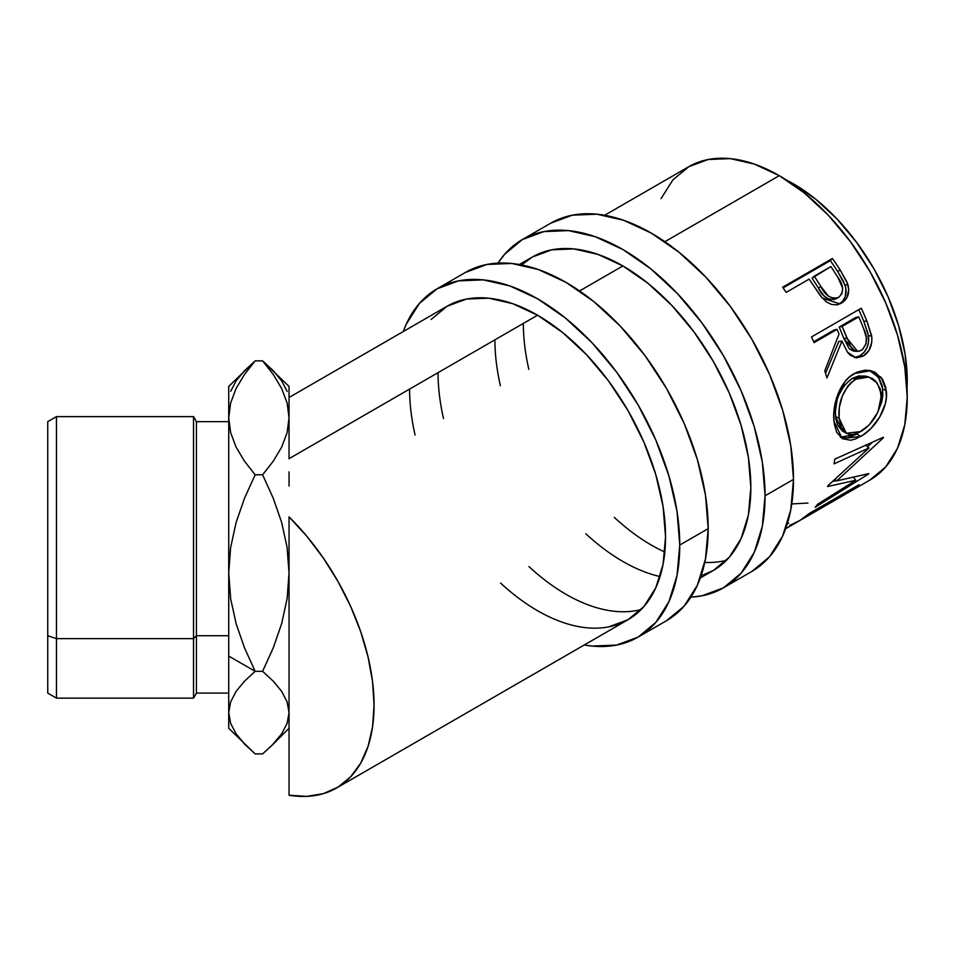 <?xml version="1.0" encoding="UTF-8"?>
<svg xmlns="http://www.w3.org/2000/svg" width="955" height="955" viewBox="0 0 955 955"><rect width="100%" height="100%" fill="white"/><g stroke="black" fill="none" stroke-linecap="round" stroke-linejoin="round"><path stroke-width="1.43" d="M522.337 239.574L504.658 254.245L498.009 263.103A201.075 116.092 60 0 1 522.337 239.574L543.884 231.599L568.476 230.621L595.144 236.673L622.887 249.53L650.618 268.701L677.298 293.448L701.877 322.814L723.424 355.666L741.104 390.762L754.247 426.73L762.329 462.196L765.062 495.8L793.498 479.386A201.075 116.092 -120 0 1 751.86 571.436L769.539 556.765L782.682 535.97L790.776 509.839L793.498 479.386A201.075 116.092 -120 0 0 705.733 277.034A201.075 116.092 -120 0 0 550.784 223.16L522.337 239.574A201.075 116.092 60 0 1 677.298 293.448A201.075 116.092 60 0 1 765.062 495.8L793.498 479.386L790.776 445.782L782.682 410.304L769.539 374.336L751.86 339.252L730.312 306.388L705.733 277.034L679.053 252.287L651.322 233.116L623.579 220.259L596.911 214.195L572.32 215.185L550.784 223.16M750.845 487.599A180.972 104.489 60 0 1 713.361 570.445A180.972 104.489 60 0 1 701.077 575.829L713.361 570.445L729.286 557.243L741.104 538.524L748.386 515.008L750.845 487.599L748.386 457.35L741.104 425.429L729.286 393.054L713.361 361.468L693.975 331.898L671.854 305.469L647.848 283.205L622.887 265.956L597.914 254.376L573.907 248.933L551.787 249.804L532.401 256.99A180.972 104.489 60 0 1 671.854 305.469A180.972 104.489 60 0 1 750.845 487.599M660.024 576.557A180.972 104.489 60 0 1 585.845 533.773M500.396 385.76A180.972 104.489 60 0 1 494.917 339.837M523.352 323.423A180.972 104.489 -120 0 0 528.831 369.334M614.28 517.359A180.972 104.489 -120 0 0 664.823 552.038M704.778 562.411A180.972 104.489 -120 0 0 726.457 560.287M765.062 495.8A201.075 116.092 60 0 1 723.424 587.85A201.075 116.092 60 0 1 690.883 597.162L701.877 595.836L723.424 587.85L741.104 573.179L754.247 552.384L762.329 526.253L765.062 495.8M519.353 264.523L532.401 256.99L521.585 264.941M437.032 288.828L419.352 303.499L406.209 324.294L403.261 331.552A201.075 116.092 60 0 1 437.032 288.828L458.579 280.854L483.158 279.875L509.827 285.927L537.57 298.784L565.312 317.955L591.981 342.702L616.56 372.068L638.107 404.92L655.799 440.004L668.93 475.984L677.023 511.45L679.757 545.054L708.192 528.64A201.075 116.092 -120 0 1 666.542 620.69L684.234 606.019L697.365 585.224L705.459 559.093L708.192 528.64A201.075 116.092 -120 0 0 620.416 326.288A201.075 116.092 -120 0 0 465.467 272.414L437.032 288.828A201.075 116.092 60 0 1 591.981 342.702A201.075 116.092 60 0 1 679.757 545.054L708.192 528.64L705.459 495.036L697.365 459.558L684.234 423.59L666.542 388.506L645.007 355.642L620.416 326.288L593.747 301.541L566.005 282.37L538.274 269.513L511.594 263.449L487.014 264.44L465.467 272.414M608.669 626.874L628.056 619.7L643.968 606.497L655.799 587.767L663.08 564.262L665.539 536.853L663.08 506.604L655.799 474.683L643.968 442.308L628.056 410.722L608.669 381.152L586.537 354.723L562.531 332.459L537.57 315.21L512.608 303.63L488.602 298.187L466.482 299.058L447.083 306.245A180.972 104.489 60 0 1 586.537 354.723A180.972 104.489 60 0 1 665.539 536.853A180.972 104.489 60 0 1 628.056 619.7A180.972 104.489 60 0 1 500.539 583.028M415.079 435.014A180.972 104.489 60 0 1 409.6 389.091M438.047 372.677A180.972 104.489 -120 0 0 443.514 418.588M528.975 566.613A180.972 104.489 -120 0 0 641.151 609.541M679.757 545.054A201.075 116.092 60 0 1 638.107 637.104A201.075 116.092 60 0 1 584.233 644.995L591.981 646.069L616.56 645.091L638.107 637.104L655.799 622.433L668.93 601.638L677.023 575.507L679.757 545.054M289.043 397.483L447.083 306.245L431.171 319.448M230.68 598.881L228.722 573.048L228.722 656.049L255.164 671.317L244.528 647.908L236.16 623.83L230.68 598.881L228.722 573.048L230.621 547.621L236.076 522.588L244.504 498.247L255.164 474.79L262.601 474.79L273.237 498.2L281.606 522.278L287.085 547.227L289.043 573.048L287.145 598.487L281.689 623.52L273.261 647.86L262.601 671.317L273.237 681.154L281.606 691.277L287.085 701.758L289.043 712.609L287.145 723.293L281.689 733.81L273.261 744.041L262.601 753.901L255.164 753.901L244.528 744.064L236.16 733.941L230.68 723.46L228.722 712.609L230.621 701.925L236.076 691.408L244.504 681.178L255.164 671.317L262.601 671.317L255.164 671.317L244.528 647.908L236.16 623.83L230.68 598.881M56.452 638.632L56.452 416.619L56.452 638.632L193.531 638.632L196.432 635.732L196.432 421.644L196.432 635.732L228.722 635.732L196.432 635.732L196.432 693.103L196.432 635.732L193.531 638.632L193.531 416.619L193.531 638.632L56.452 638.632L56.452 698.129L56.452 638.632L47.75 635.732L56.452 638.632M228.722 421.644L196.432 421.644L193.531 416.619L56.452 416.619L47.75 421.644L47.75 635.732L47.75 421.692M907.047 388.721L907.25 380.878L905.065 353.995L898.595 325.619L888.078 296.838L873.932 268.773L856.695 242.486L837.034 218.993L815.689 199.201L793.498 183.861L792.793 184.279L793.498 183.861L786.61 180.125A160.858 92.874 -120 0 1 793.498 183.861A160.858 92.874 -120 0 1 907.035 388.721M289.043 516.858A180.972 104.489 60 0 1 336.578 787.982A180.972 104.489 60 0 1 289.043 795.24L289.043 656.049L289.043 795.24L306.973 796.375L323.482 793.617L338.154 787.039L350.664 776.785L360.715 763.117L368.069 746.344L372.557 726.862L374.062 705.136L372.557 681.667L368.069 657.004L360.715 631.744L350.664 606.461L338.154 581.774L323.482 558.245L306.973 536.435L289.043 516.858L289.043 656.049L289.043 516.858M289.043 471.865L289.043 486.011L289.043 471.865M604.658 215.269L688.794 166.695L708.192 159.509L730.312 158.626L754.319 164.081L779.28 175.66L804.253 192.91L828.26 215.173L850.38 241.603L869.766 271.172L885.679 302.759L897.509 335.133L904.791 367.054L907.25 397.304L904.791 424.7L897.509 448.217L885.679 466.935L869.766 480.138A180.972 104.489 -120 0 0 897.509 335.133A180.972 104.489 -120 0 0 779.28 175.66L664.895 241.699L779.28 175.66A180.972 104.489 -120 0 0 688.794 166.695L672.881 179.898L661.063 198.616M622.887 265.956L579.578 290.953L622.887 265.956M537.57 315.21L289.043 458.687L537.57 315.21M785.631 528.724L798.678 521.191A180.972 104.489 -120 0 0 809.267 513.444L859.023 484.71A180.972 104.489 60 0 1 848.446 492.458A180.972 104.489 60 0 1 845.855 493.866M811.571 512.895A180.972 104.489 60 0 1 803.776 518.243A180.972 104.489 60 0 1 801.197 519.651A180.972 104.489 -120 0 0 811.571 512.895L830.707 501.841L811.571 512.895L811.201 512.322L811.571 512.895M803.776 518.243L822.924 507.189A180.972 104.489 -120 0 0 830.707 501.841L830.337 501.28L830.707 501.841A180.972 104.489 -120 0 1 814.4 511.259M835.816 498.892A180.972 104.489 60 0 1 828.021 504.24A180.972 104.489 60 0 1 825.442 505.661A180.972 104.489 -120 0 0 835.816 498.892L851.12 490.058L835.816 498.892L835.446 498.331L835.816 498.892M828.021 504.24L843.337 495.406A180.972 104.489 -120 0 0 851.12 490.058L850.75 489.485L851.12 490.058A180.972 104.489 -120 0 1 835.362 499.262M855.799 480.234L827.603 486.537A180.972 104.489 -120 0 0 827.961 485.653L868.99 447.967L834.049 463.844A180.972 104.489 -120 0 0 834.777 459.152L883.423 437.247A180.972 104.489 60 0 1 883.291 437.891L836.723 480.902L868.764 473.608A180.972 104.489 60 0 1 868.441 474.074L815.2 507.284A180.972 104.489 -120 0 0 817.587 504.276L855.799 480.234L853.603 477.56L855.799 480.234L817.587 504.276A180.972 104.489 -120 0 1 815.2 507.284L868.441 474.074A180.972 104.489 -120 0 0 868.764 473.608L836.723 480.902L835.183 479.338L836.723 480.902L883.291 437.891A180.972 104.489 -120 0 0 883.423 437.247L834.777 459.164A180.972 104.489 -120 0 1 834.049 463.844L868.99 447.967L827.961 485.653A180.972 104.489 -120 0 1 827.603 486.537L855.799 480.234M885.822 387.587L886.371 397.149L885.273 403.893L879.674 417.144L870.876 428.556L863.201 434.883L855.489 438.978L850.654 440.255L842.453 438.727L836.687 432.281L834.395 424.402L833.751 414.84L834.288 407.916L838.013 393.985L844.817 381.797L849.282 377.094L856.85 372.211L864.86 370.17L870.112 370.528L875.007 372.223L882.695 379.493L885.822 387.587M811.511 336.936L861.279 308.202A180.972 104.489 60 0 1 866.83 320.952L871.843 337.401L871.796 342.033L868.919 350.545L863.165 356.108L856.54 357.886L850.225 355.224L847.61 352.407L841.916 341.126L826.946 377.977A180.972 104.489 -120 0 0 824.774 370.862L839.051 334.023A180.972 104.489 -120 0 0 837.058 329.38L814.09 342.63A180.972 104.489 -120 0 0 811.511 336.936A180.972 104.489 -120 0 1 814.09 342.63L837.058 329.38L834.109 329.976L813.696 341.759L834.109 329.976L837.058 329.38A180.972 104.489 -120 0 1 839.051 334.023L824.774 370.862A180.972 104.489 -120 0 1 826.946 377.977L841.916 341.126L847.479 352.216L856.158 357.85L863.165 356.108C869.778 351.894 872.607 345.149 871.652 335.874L866.83 320.952L863.809 321.358L868.477 335.885L871.652 335.874L868.477 335.885C869.348 344.946 866.483 351.571 859.87 355.749L863.165 356.108L859.87 355.749L854.474 357.552L859.87 355.749L863.953 352.467L866.997 347.668L868.573 341.902L868.011 333.617L863.809 321.358L866.83 320.952A180.972 104.489 -120 0 0 861.279 308.202L811.511 336.936M842.752 301.004L845.33 296.492L845.891 288.195L843.337 281.104L837.81 271.674A175.947 101.576 -120 0 0 830.313 260.643A175.947 101.576 60 0 1 837.81 271.674L840.09 269.847A180.972 104.489 -120 0 0 832.378 258.495L830.313 260.643L783.088 287.897L830.313 260.643L832.378 258.495L782.611 287.228L832.378 258.495A180.972 104.489 60 0 1 840.09 269.847L847.013 282.143L848.756 289.723L846.918 297.733L843.635 301.613L840.424 303.63L836.878 304.788L831.698 304.514L826.624 302.078L820.751 296.229L811.953 283.265A180.972 104.489 -120 0 0 809.172 279.111L786.204 292.361A180.972 104.489 -120 0 0 782.611 287.228A180.972 104.489 -120 0 1 786.204 292.361L809.172 279.111A180.972 104.489 -120 0 1 811.953 283.265L822.195 298.02L839.827 303.893L841.582 303.022C848.016 299.022 850.057 292.66 847.706 283.933L840.09 269.847L837.81 271.674L845.187 285.39L847.706 283.933L845.187 285.39C847.431 293.901 845.33 300.156 838.896 304.144L838.383 304.418M287.145 391.455L281.689 380.938L273.261 370.707L262.601 360.847L273.202 374.36L281.665 388.518L287.133 403.01L289.043 417.813L289.043 436.125L289.043 417.813L287.109 432.711L281.641 447.167L273.237 461.229L262.601 474.79L255.164 474.79L244.516 461.205L236.124 447.179L230.656 432.699L228.722 417.813L230.621 403.058L236.1 388.506L244.552 374.372L255.164 360.847L262.601 360.847L273.202 374.36L281.665 388.518L287.133 403.01L289.043 417.813L289.043 386.584M289.043 728.295L271.781 745.557L281.689 733.81L287.145 723.293L289.043 712.609L287.085 701.758L281.606 691.277L273.237 681.154L262.601 671.317L273.261 647.86L281.689 623.52L287.145 598.487L289.043 573.048L287.085 547.227L281.606 522.278L273.237 498.2L262.601 474.79L273.237 461.229L281.641 447.167L287.109 432.711L289.043 417.813L289.043 386.453L262.601 360.847L255.164 360.847L244.528 370.683L236.16 380.806L230.68 391.287M228.722 728.164L228.722 712.609L228.722 728.295L255.164 753.901L262.601 753.901L271.781 745.557M245.984 745.557L236.16 733.941L230.68 723.46L228.722 712.609L230.621 701.925L236.076 691.408L244.504 681.178L255.164 671.317L228.722 656.049L228.722 712.609L228.722 386.584M289.043 436.125L289.043 458.687L289.043 436.125M289.043 754.223L289.043 727.638M807.966 503.07L791.779 503.918M788.699 523.304L787.254 523.925M789.761 525.405L800.063 520.368L809.267 513.444L859.023 484.71L849.831 491.634M865.517 445.066L868.99 447.967L865.517 445.066M836.461 480.64L832.784 481.439L836.461 480.64M872.357 442.261L867.582 446.797L872.357 442.261M860.574 436.507L857.041 434.107L840.34 437.223L847.121 437.903L857.041 434.107L860.574 436.507C874.673 429.07 888.759 407.51 886.276 390.655L881.31 377.512L870.865 370.683L854.248 373.56C840.125 380.878 831.865 404.848 834.013 421.346L842.143 438.536L860.574 436.507M869.277 370.373L878.457 377.177L882.754 389.103L886.276 390.655L882.754 389.103L878.087 411.462L881.728 401.983L882.826 395.418L882.313 386.13L879.209 378.287L871.581 371.316L869.277 370.373M861.625 431.099L862.234 430.645M842.358 430.968L837.75 425.405L835.876 419.066L835.374 411.486L837.069 400.312M865.636 376.139L852.194 378.431L858.676 375.924L865.636 376.139M838.908 394.928L844.483 385.116L852.194 378.431C840.054 387.646 834.515 400.384 835.565 416.619L839.087 418.171C837.977 401.518 843.48 388.542 855.608 379.231L852.194 378.431L855.608 379.231L868.847 377.034L877.215 382.967L881.202 393.866C881.095 410.161 874.338 422.719 860.897 431.541L846.285 433.26L839.087 418.171L835.565 416.619L842.561 431.087L846.297 433.26M838.836 341.413L841.916 341.126L838.836 341.413L825.562 373.333L838.836 341.413M858.736 309.671A175.947 101.576 60 0 1 863.809 321.358A175.947 101.576 -120 0 0 858.736 309.671M839.218 327.04L855.799 317.454L839.218 327.04L843.85 338.452L839.218 327.04L842.155 326.431L839.218 327.04M853.46 351.082L849.162 348.671L843.85 338.452L854.224 351.177L857.542 351.345M861.41 350.342L857.578 351.345L846.93 338.177L843.85 338.452L846.93 338.177L842.155 326.431L858.748 316.845L855.799 317.454L858.748 316.845L842.155 326.431L850.678 346.414L854.391 350.378L856.695 351.237L859.094 351.225L862.472 349.614L866.09 343.621L866.304 337.533L863.702 328.842A180.972 104.489 -120 0 0 858.748 316.845A180.972 104.489 -120 0 1 863.702 328.842C868.059 337.533 867.307 344.695 861.41 350.342M837.619 304.812L840.985 302.699M836.998 298.032L835.983 298.736C828.618 300.73 822.804 297.22 818.53 288.219L812.108 278.168L818.53 288.219L820.882 286.5L818.53 288.219L823.771 295.608L828.403 299.082L831.065 299.775M834.837 299.285L833.62 299.655M838.586 297.459C831.172 299.357 825.275 295.704 820.882 286.5L828.463 296.205L833.62 298.449L838.586 297.459L841.892 293.71L842.692 288.255L837.869 277.332C843.862 285.282 844.101 292.003 838.586 297.459L835.494 298.987M820.882 286.5L814.269 276.162L812.108 278.168L830.862 266.576L814.269 276.162L820.882 286.5M837.869 277.332A180.972 104.489 -120 0 0 830.862 266.576A180.972 104.489 -120 0 1 837.869 277.332M857.733 378.132L851.562 382.131L847.909 385.975L842.37 395.967L839.326 407.284L839.087 418.171L841.295 427.243L845.915 433.033L849.091 434.322L852.72 434.501L858.796 432.651L869.181 424.975L877.442 412.858L880.355 404.634L881.238 399.142L880.235 388.983L875.699 381.164L872.369 378.514L866.698 376.604L862.09 376.759L857.733 378.132M47.75 693.055L47.75 635.732L47.75 693.103L56.452 698.129L193.531 698.129L193.531 638.632L193.531 698.129L196.432 693.103L228.722 693.103M244.552 374.372L255.164 360.847L228.722 386.453L228.722 417.813L230.621 403.058M228.722 417.813L228.722 573.048L230.621 547.621L236.076 522.588L244.504 498.247L255.164 474.79L244.516 461.205L236.124 447.179L230.656 432.699L228.722 417.813M751.86 571.436L723.424 587.85M666.542 620.69L638.107 637.104M336.685 787.923L628.056 619.7M700.313 577.978L713.361 570.445M869.766 480.138L848.446 492.458M865.684 376.151L868.847 377.01"/></g></svg>
